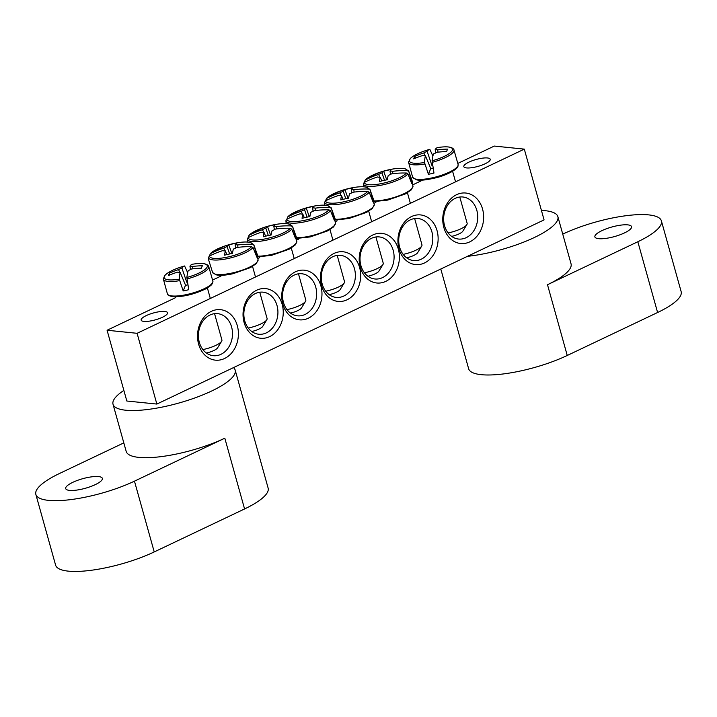 <?xml version="1.0" encoding="UTF-8"?>
<svg xmlns="http://www.w3.org/2000/svg" width="717" height="717" viewBox="0 0 717 717"><rect width="100%" height="100%" fill="white"/><g stroke="black" fill="none" stroke-linecap="round" stroke-linejoin="round"><path stroke-width="1.08" d="M431.903 231.86A21.143 16.993 -84.2 0 1 413.628 260.567A21.143 16.993 -84.2 0 1 399.638 247.204A21.143 16.993 -84.2 0 1 417.912 218.497A21.143 16.993 -84.2 0 1 431.903 231.86M437.065 230.704A24.943 20.049 95.8 0 0 402.891 224.197A24.943 20.049 95.8 0 0 414.112 264.376A24.943 20.049 95.8 0 0 437.065 230.704M524.306 149.127L137.099 333.306L156.853 404.065L544.069 219.895L524.306 149.127L494.282 146.071L458.091 163.288M282.175 304.375A24.943 20.049 95.8 0 0 248.01 297.869A24.943 20.049 95.8 0 0 259.231 338.048A24.943 20.049 95.8 0 0 282.175 304.375M320.902 285.958A24.943 20.049 95.8 0 0 286.737 279.451A24.943 20.049 95.8 0 0 297.949 319.63A24.943 20.049 95.8 0 0 320.902 285.958M237.327 325.715A25.373 20.39 95.8 0 0 202.579 319.092A25.373 20.39 95.8 0 0 213.989 359.952A25.373 20.39 95.8 0 0 237.327 325.715M482.559 209.068A25.373 20.39 95.8 0 0 447.811 202.454A25.373 20.39 95.8 0 0 459.221 243.305A25.373 20.39 95.8 0 0 482.559 209.068M359.62 267.54A24.943 20.049 95.8 0 0 325.455 261.033A24.943 20.049 95.8 0 0 336.667 301.212A24.943 20.049 95.8 0 0 359.62 267.54M398.338 249.122A24.943 20.049 95.8 0 0 364.173 242.615A24.943 20.049 95.8 0 0 375.394 282.794A24.943 20.049 95.8 0 0 398.338 249.122M156.853 404.065L126.828 401.018L107.075 330.25L175.826 297.546M212.859 279.935L220.997 276.063M258.03 258.443L259.715 257.645M296.748 240.025L298.442 239.227M335.475 221.607L337.16 220.809M374.193 203.189L375.878 202.391M412.911 184.771L421.058 180.899M277.022 305.532A21.143 16.993 -84.2 0 1 258.747 334.239A21.143 16.993 -84.2 0 1 244.757 320.875A21.143 16.993 -84.2 0 1 263.031 292.169A21.143 16.993 -84.2 0 1 277.022 305.532M393.185 250.278A21.143 16.993 -84.2 0 1 374.91 278.985A21.143 16.993 -84.2 0 1 360.92 265.622A21.143 16.993 -84.2 0 1 379.194 236.915A21.143 16.993 -84.2 0 1 393.185 250.278M315.74 287.114A21.143 16.993 -84.2 0 1 297.465 315.821A21.143 16.993 -84.2 0 1 283.475 302.457A21.143 16.993 -84.2 0 1 301.749 273.751A21.143 16.993 -84.2 0 1 315.74 287.114M466.57 167.921A13.704 3.576 164.4 0 1 463.827 166.631A13.704 3.576 164.4 0 1 476.061 159.506A13.704 3.576 164.4 0 1 490.231 159.264A13.704 3.576 164.4 0 1 481.761 165.179A13.704 3.576 164.4 0 1 466.57 167.921M143.893 321.404A13.704 3.576 164.4 0 1 141.15 320.114A13.704 3.576 164.4 0 1 153.393 312.988A13.704 3.576 164.4 0 1 167.554 312.737A13.704 3.576 164.4 0 1 159.093 318.653A13.704 3.576 164.4 0 1 143.893 321.404M354.467 268.696A21.143 16.993 -84.2 0 1 336.192 297.403A21.143 16.993 -84.2 0 1 322.193 284.04A21.143 16.993 -84.2 0 1 340.467 255.333A21.143 16.993 -84.2 0 1 354.467 268.696M231.6 326.988A21.143 16.993 -84.2 0 1 213.325 355.695A21.143 16.993 -84.2 0 1 199.326 342.341A21.143 16.993 -84.2 0 1 217.601 313.634A21.143 16.993 -84.2 0 1 231.6 326.988M476.832 210.35A21.143 16.993 -84.2 0 1 458.557 239.048A21.143 16.993 -84.2 0 1 444.558 225.694A21.143 16.993 -84.2 0 1 462.832 196.987A21.143 16.993 -84.2 0 1 476.832 210.35M107.075 330.25L137.099 333.306M432.163 162.356A23.571 6.148 -15.6 0 0 453.834 149.503C452.086 146.752 446.628 146.125 437.433 147.63A22.379 5.835 164.4 0 1 452.4 150.283A22.379 5.835 164.4 0 1 432.091 160.814L433.973 173.048A24.387 6.363 164.4 0 1 431.177 173.72A24.387 6.363 164.4 0 1 428.425 174.294L424.5 162.508A22.379 5.835 164.4 0 1 409.362 160.5A22.379 5.835 164.4 0 1 425.62 150.606L425.62 150.606A22.379 5.835 164.4 0 1 429.698 149.369M424.5 162.508A84.507 17.943 -107.5 0 1 425.396 155.732A8.38 2.187 164.4 0 1 422.824 155.464A84.507 77.75 -165.5 0 0 413.718 158.896A83.979 17.835 -107.5 0 1 414.704 156.458A84.507 81.595 33.4 0 1 423.846 152.954A8.38 2.187 164.4 0 1 427.153 151.386A84.507 17.943 -107.5 0 1 429.77 149.351A84.507 17.943 -107.5 0 1 429.833 149.333L432.907 156.073M427.153 151.386L431.966 165.546A5.772 1.506 164.4 0 1 432.602 165.322M432.45 164.345L431.966 165.546M437.433 147.63A84.507 14.107 82.3 0 0 435.183 149.584A8.38 2.187 164.4 0 1 437.755 149.853A84.507 81.595 33.4 0 1 447.614 149.109A83.979 14.017 82.3 0 0 446.628 151.538A84.507 77.75 -165.5 0 0 436.743 152.354A8.38 2.187 164.4 0 1 433.427 153.931A84.507 14.107 82.3 0 0 432.091 160.814M435.712 152.936L435.183 149.584M459.794 197.014L467.143 223.319A16.491 4.302 164.4 0 1 467.054 224.224A16.491 4.302 164.4 0 1 466.866 224.6A16.491 4.302 164.4 0 1 448.116 232.935M451.656 236.386A10.567 2.76 -15.6 0 0 462.797 231.241L466.866 224.6M433.086 168.226A5.772 1.506 164.4 0 1 430.756 168.54L425.396 155.732M437.755 149.853L437.997 152.192M425.038 155.741L423.846 152.954M414.704 156.458L415.322 158.206M430.756 168.54L428.425 174.294M186.931 279.003A23.571 6.148 -15.6 0 0 208.602 266.15C206.855 263.39 201.396 262.772 192.21 264.277A22.379 5.835 164.4 0 1 207.168 266.93A22.379 5.835 164.4 0 1 186.859 277.461L188.741 289.695A24.387 6.363 164.4 0 1 183.194 290.941L179.268 279.155A84.507 17.943 -107.5 0 1 180.164 272.37A8.38 2.187 164.4 0 1 177.592 272.11A84.507 77.75 -165.5 0 0 168.486 275.543A83.979 17.835 -107.5 0 1 169.472 273.105A84.507 81.595 33.4 0 1 178.614 269.601A8.38 2.187 164.4 0 1 181.921 268.033A84.507 17.943 -107.5 0 1 184.538 265.998A84.507 17.943 -107.5 0 1 184.601 265.98L187.675 272.72M192.201 264.277A84.507 14.107 82.3 0 0 189.951 266.231A8.38 2.187 164.4 0 1 192.523 266.491A84.507 81.595 33.4 0 1 202.382 265.756A83.979 14.017 82.3 0 0 201.396 268.185A84.507 77.75 -165.5 0 0 191.511 269A8.38 2.187 164.4 0 1 188.195 270.578A84.507 14.107 82.3 0 0 186.859 277.461M179.268 279.155A22.379 5.835 164.4 0 1 164.13 277.147A22.379 5.835 164.4 0 1 180.388 267.244L180.388 267.244A22.379 5.835 164.4 0 1 184.466 266.016M187.854 284.873A5.772 1.506 164.4 0 1 185.524 285.187L183.194 290.941M185.524 285.187L180.164 272.37M214.562 313.661L221.911 339.966A16.491 4.302 164.4 0 1 221.634 341.247A16.491 4.302 164.4 0 1 202.884 349.582M206.424 353.033A10.567 2.76 -15.6 0 0 217.565 347.888L221.634 341.247M179.806 272.388L178.614 269.601M181.921 268.033L186.734 282.193A5.772 1.506 164.4 0 1 187.37 281.969M190.48 269.583L189.951 266.231M192.523 266.491L192.765 268.839M169.472 273.105L170.09 274.853M187.218 280.992L186.734 282.193M286.872 219.25L287.732 216.928A22.379 5.835 164.4 0 1 303.004 208.925A22.379 5.835 164.4 0 1 310.604 206.801A22.379 5.835 164.4 0 1 329.928 207.491L331.415 208.405L335.072 218.694A24.387 6.363 164.4 0 1 334.373 220.433L330.483 210.717L328.969 209.866A22.379 5.835 164.4 0 1 305.639 220.092A22.379 5.835 164.4 0 1 286.773 219.294L285.922 220.675L286.074 222.951M331.415 208.405A23.571 6.148 -15.6 0 0 331.218 207.831L327.705 205.609C323.734 204.739 318.025 205.143 310.604 206.801L310.604 206.801A84.561 84.561 0 0 0 303.004 208.925L290.914 214.329L287.732 216.928A84.507 81.595 33.4 0 1 301.23 211.282A8.38 2.187 164.4 0 1 304.537 209.705A84.507 17.943 -107.5 0 1 306.24 208.055A83.979 81.093 33.4 0 1 314.028 206.317A84.507 14.107 82.3 0 0 312.567 207.912A8.38 2.187 164.4 0 1 315.139 208.172A84.507 81.595 33.4 0 1 329.928 207.491M315.139 208.172L315.381 210.511M335.072 218.694L334.005 218.936M328.969 209.866A84.507 77.75 -165.5 0 0 314.127 210.681A8.38 2.187 164.4 0 1 310.811 212.259A84.507 14.107 82.3 0 0 309.861 216.597A83.979 77.275 -165.5 0 0 302.072 218.335A84.507 17.943 -107.5 0 1 302.78 214.051A8.38 2.187 164.4 0 1 300.208 213.791A84.507 77.75 -165.5 0 0 286.773 219.294M337.196 255.395L344.527 281.647A16.491 4.302 164.4 0 1 344.25 282.928A16.491 4.302 164.4 0 1 326.647 291.012A16.491 4.302 164.4 0 1 325.697 291.219M329.211 294.678A10.567 2.76 -15.6 0 0 340.181 289.56L344.25 282.928M304.331 217.753L302.78 214.051M302.422 214.06L301.23 211.282M304.537 209.705L307.064 217.134M313.096 211.255L312.567 207.912M306.24 208.055L309.305 216.695M325.59 200.832L326.45 198.51A22.379 5.835 164.4 0 1 341.731 190.507A22.379 5.835 164.4 0 1 349.322 188.383A22.379 5.835 164.4 0 1 368.646 189.073L370.133 189.996L373.79 200.276A24.387 6.363 164.4 0 1 373.091 202.015L369.201 192.299L367.687 191.448A22.379 5.835 164.4 0 1 344.357 201.674A22.379 5.835 164.4 0 1 325.491 200.877L324.64 202.257L324.792 204.533M370.133 189.996A23.571 6.148 -15.6 0 0 369.936 189.413L366.432 187.191C362.452 186.321 356.752 186.725 349.322 188.383L349.322 188.383A84.561 84.561 0 0 0 341.731 190.507L329.632 195.911L326.45 198.51A84.507 81.595 33.4 0 1 339.948 192.864A8.38 2.187 164.4 0 1 343.264 191.287A84.507 17.943 -107.5 0 1 344.958 189.638A83.979 81.093 33.4 0 1 352.746 187.899A84.507 14.107 82.3 0 0 351.294 189.494A8.38 2.187 164.4 0 1 353.857 189.754A84.507 81.595 33.4 0 1 368.646 189.073M353.857 189.754L354.099 192.093M373.79 200.276L372.723 200.518M367.687 191.448A84.507 77.75 -165.5 0 0 352.845 192.264A8.38 2.187 164.4 0 1 349.529 193.841A84.507 14.107 82.3 0 0 348.587 198.179A83.979 77.275 -165.5 0 0 340.799 199.918A84.507 17.943 -107.5 0 1 341.498 195.633A8.38 2.187 164.4 0 1 338.935 195.374A84.507 77.75 -165.5 0 0 325.491 200.877M375.914 236.977L383.245 263.229A16.491 4.302 164.4 0 1 382.968 264.51A16.491 4.302 164.4 0 1 365.365 272.594A16.491 4.302 164.4 0 1 364.424 272.801M367.929 276.26A10.567 2.76 -15.6 0 0 378.899 271.143L382.968 264.51M343.049 199.335L341.498 195.633M341.14 195.642L339.948 192.864M343.264 191.287L345.782 198.717M351.823 192.837L351.294 189.494M344.958 189.638L348.023 198.277M364.308 182.414L365.168 180.092A22.379 5.835 164.4 0 1 380.449 172.089A22.379 5.835 164.4 0 1 388.049 169.965A22.379 5.835 164.4 0 1 407.373 170.655L408.86 171.578L412.508 181.858A24.387 6.363 164.4 0 1 411.809 183.597L407.919 173.881L406.414 173.03A22.379 5.835 164.4 0 1 383.075 183.256A22.379 5.835 164.4 0 1 364.209 182.459L363.367 183.839L363.519 186.115M408.86 171.578A23.571 6.148 -15.6 0 0 408.654 170.996L405.15 168.773C401.17 167.903 395.47 168.307 388.049 169.965L388.049 169.965A84.561 84.561 0 0 0 380.449 172.089L368.35 177.493L365.168 180.092A84.507 81.595 33.4 0 1 378.666 174.446A8.38 2.187 164.4 0 1 381.982 172.869A84.507 17.943 -107.5 0 1 383.676 171.22A83.979 81.093 33.4 0 1 391.464 169.481A84.507 14.107 82.3 0 0 390.012 171.076A8.38 2.187 164.4 0 1 392.575 171.336A84.507 81.595 33.4 0 1 407.373 170.655M392.575 171.336L392.826 173.675M412.508 181.858L411.45 182.1M406.414 173.03A84.507 77.75 -165.5 0 0 391.563 173.846A8.38 2.187 164.4 0 1 388.255 175.423A84.507 14.107 82.3 0 0 387.305 179.761A83.979 77.275 -165.5 0 0 379.517 181.5A84.507 17.943 -107.5 0 1 380.225 177.216A8.38 2.187 164.4 0 1 377.653 176.956A84.507 77.75 -165.5 0 0 364.209 182.459M414.641 218.56L421.963 244.811A16.491 4.302 164.4 0 1 421.686 246.092A16.491 4.302 164.4 0 1 404.083 254.177A16.491 4.302 164.4 0 1 403.142 254.383M406.647 257.842A10.567 2.76 -15.6 0 0 417.626 252.725L421.686 246.092M381.767 180.917L380.225 177.216M379.858 177.224L378.666 174.446M381.982 172.869L384.5 180.299M390.541 174.419L390.012 171.076M383.676 171.22L386.741 179.859M248.154 237.668L249.014 235.346A22.379 5.835 164.4 0 1 264.286 227.343A22.379 5.835 164.4 0 1 271.886 225.219A22.379 5.835 164.4 0 1 291.21 225.909L292.697 226.823L296.354 237.112A24.387 6.363 164.4 0 1 295.646 238.851L291.765 229.135L290.251 228.284A22.379 5.835 164.4 0 1 266.921 238.51A22.379 5.835 164.4 0 1 248.046 237.712L247.204 239.093L247.356 241.369M292.697 226.823A23.571 6.148 -15.6 0 0 292.5 226.249L288.987 224.027C285.007 223.157 279.307 223.561 271.886 225.219L271.886 225.219A84.561 84.561 0 0 0 264.286 227.343L252.187 232.747L249.014 235.346A84.507 81.595 33.4 0 1 262.503 229.7A8.38 2.187 164.4 0 1 265.819 228.123A84.507 17.943 -107.5 0 1 267.513 226.473A83.979 81.093 33.4 0 1 275.301 224.735A84.507 14.107 82.3 0 0 273.849 226.33A8.38 2.187 164.4 0 1 276.421 226.59A84.507 81.595 33.4 0 1 291.21 225.909M276.421 226.59L276.663 228.929M296.354 237.112L295.287 237.354M290.251 228.284A84.507 77.75 -165.5 0 0 275.4 229.099A8.38 2.187 164.4 0 1 272.093 230.677A84.507 14.107 82.3 0 0 271.143 235.015A83.979 77.275 -165.5 0 0 263.354 236.753A84.507 17.943 -107.5 0 1 264.062 232.469A8.38 2.187 164.4 0 1 261.49 232.209A84.507 77.75 -165.5 0 0 248.046 237.712M298.478 273.813L305.8 300.065A16.491 4.302 164.4 0 1 305.523 301.346A16.491 4.302 164.4 0 1 287.92 309.43A16.491 4.302 164.4 0 1 286.979 309.636M290.484 313.096A10.567 2.76 -15.6 0 0 301.463 307.978L305.523 301.346M265.604 236.171L264.062 232.469M263.704 232.478L262.503 229.7M265.819 228.123L268.337 235.552M274.378 229.673L273.849 226.33M267.513 226.473L270.587 235.113M209.427 256.086L210.287 253.764A22.379 5.835 164.4 0 1 225.568 245.761A22.379 5.835 164.4 0 1 233.159 243.637A22.379 5.835 164.4 0 1 252.492 244.327L253.979 245.241L257.627 255.53A24.387 6.363 164.4 0 1 256.928 257.269L253.038 247.553L251.524 246.702A22.379 5.835 164.4 0 1 228.194 256.928A22.379 5.835 164.4 0 1 209.328 256.13L208.477 257.511L208.629 259.787M253.979 245.241A23.571 6.148 -15.6 0 0 253.773 244.667L250.269 242.445C246.29 241.575 240.589 241.979 233.159 243.637L233.159 243.637A84.561 84.561 0 0 0 225.568 245.761L213.469 251.165L210.287 253.764A84.507 81.595 33.4 0 1 223.785 248.118A8.38 2.187 164.4 0 1 227.101 246.54A84.507 17.943 -107.5 0 1 228.795 244.891A83.979 81.093 33.4 0 1 236.583 243.153A84.507 14.107 82.3 0 0 235.131 244.748A8.38 2.187 164.4 0 1 237.694 245.008A84.507 81.595 33.4 0 1 252.492 244.327M237.694 245.008L237.936 247.347M257.627 255.53L256.561 255.772M251.524 246.702A84.507 77.75 -165.5 0 0 236.682 247.517A8.38 2.187 164.4 0 1 233.366 249.095A84.507 14.107 82.3 0 0 232.425 253.433A83.979 77.275 -165.5 0 0 224.636 255.171A84.507 17.943 -107.5 0 1 225.335 250.887A8.38 2.187 164.4 0 1 222.772 250.627A84.507 77.75 -165.5 0 0 209.328 256.13M259.751 292.231L267.082 318.482A16.491 4.302 164.4 0 1 266.805 319.764A16.491 4.302 164.4 0 1 249.202 327.848A16.491 4.302 164.4 0 1 248.261 328.054M251.766 331.514A10.567 2.76 -15.6 0 0 262.745 326.396L266.805 319.764M226.886 254.589L225.335 250.887M224.977 250.896L223.785 248.118M227.101 246.54L229.619 253.97M235.66 248.091L235.131 244.748M228.795 244.891L231.86 253.531M601.957 230.632A19.027 4.965 -15.6 0 0 594.886 236.897A19.027 4.965 -15.6 0 0 614.55 236.556A19.027 4.965 -15.6 0 0 631.543 226.662A19.027 4.965 -15.6 0 0 620.689 225.147A19.027 4.965 -15.6 0 0 601.957 230.632M440.794 269.009L468.631 368.717A63.419 16.536 164.4 0 0 504.786 373.754A63.419 16.536 164.4 0 0 567.246 355.48L547.492 284.712A63.419 16.536 -15.6 0 0 571.046 263.838L557.871 216.659A63.419 16.536 -15.6 0 0 541.425 210.431M467.439 256.336A63.419 16.536 -15.6 0 0 534.317 237.533A63.419 16.536 -15.6 0 0 557.871 216.659M547.492 284.712L637.834 241.737A63.419 16.536 164.4 0 0 661.388 220.863A63.419 16.536 164.4 0 0 625.242 215.817A63.419 16.536 164.4 0 0 562.773 234.1L562.746 234.109M567.246 355.48L657.597 312.504A63.419 16.536 -15.6 0 0 681.15 291.631L661.388 220.863M95.289 484.629A19.027 4.965 -15.6 0 0 102.352 478.373A19.027 4.965 -15.6 0 0 82.697 478.705A19.027 4.965 -15.6 0 0 65.704 488.6A19.027 4.965 -15.6 0 0 76.549 490.114A19.027 4.965 -15.6 0 0 95.289 484.629M123.871 390.406A63.419 16.536 -15.6 0 0 113.026 404.254L126.201 451.432A63.419 16.536 -15.6 0 0 162.347 456.469A63.419 16.536 -15.6 0 0 224.815 438.195L134.464 481.161A63.419 16.536 164.4 0 1 72.005 499.444A63.419 16.536 164.4 0 1 35.85 494.398A63.419 16.536 164.4 0 1 59.403 473.534L123.817 442.891M113.026 404.254A63.419 16.536 -15.6 0 0 178.56 403.124A63.419 16.536 -15.6 0 0 235.194 370.142L268.131 488.08A63.419 16.536 164.4 0 1 244.578 508.953L224.815 438.195M235.194 370.142A63.419 16.536 -15.6 0 0 233.482 367.624M35.85 494.398L55.612 565.166A63.419 16.536 -15.6 0 0 91.758 570.212A63.419 16.536 -15.6 0 0 154.227 551.929L244.578 508.953M457.993 165.645A23.652 6.166 164.4 0 1 432.468 177.789A23.652 6.166 164.4 0 1 412.696 177.431L416.236 179.689C419.158 180.872 426.203 180.137 437.379 177.466C451.298 173.639 458.557 167.509 457.885 166.281L458.172 164.731A23.652 6.166 164.4 0 1 457.993 165.645M412.696 177.431L408.52 162.159A23.571 6.148 -15.6 0 0 424.769 164.005M212.94 281.378A23.652 6.166 164.4 0 1 191.762 293.298A23.652 6.166 164.4 0 1 167.464 294.078C167.563 295.01 169.095 295.825 172.053 296.542C182.028 297.223 193.097 294.741 205.277 289.094C213.585 284.102 211.246 284.479 212.357 283.529L212.94 281.378L208.602 266.15M167.464 294.078L163.288 278.805A23.571 6.148 -15.6 0 0 179.537 280.652M331.218 207.831L335.556 223.059A23.652 6.166 164.4 0 1 309.852 236.108A23.652 6.166 164.4 0 1 296.488 237.73M285.922 220.675A23.571 6.148 -15.6 0 0 305.809 221.598A23.571 6.148 -15.6 0 0 330.483 210.717M369.936 189.413L374.274 204.641A23.652 6.166 164.4 0 1 348.57 217.69A23.652 6.166 164.4 0 1 335.206 219.312M324.64 202.257A23.571 6.148 -15.6 0 0 344.536 203.18A23.571 6.148 -15.6 0 0 369.201 192.299M408.654 170.996L413.001 186.223A23.652 6.166 164.4 0 1 387.288 199.272A23.652 6.166 164.4 0 1 373.924 200.894M363.367 183.839A23.571 6.148 -15.6 0 0 383.254 184.762A23.571 6.148 -15.6 0 0 407.919 173.881M292.5 226.249L296.838 241.477A23.652 6.166 164.4 0 1 271.125 254.526A23.652 6.166 164.4 0 1 257.762 256.148M247.204 239.093A23.571 6.148 -15.6 0 0 267.091 240.016A23.571 6.148 -15.6 0 0 291.765 229.135M232.407 272.944A23.652 6.166 164.4 0 1 212.635 272.585L216.175 274.844C220.065 275.695 225.631 275.337 232.873 273.751L250.448 267.611L256.256 263.659L258.111 259.895A23.652 6.166 164.4 0 1 232.407 272.944M208.477 257.511A23.571 6.148 -15.6 0 0 228.373 258.434A23.571 6.148 -15.6 0 0 253.038 247.553M657.597 312.504L637.834 241.737M154.227 551.929L134.464 481.161M453.834 149.503L458.172 164.731M408.52 162.159L410.375 158.439C413.324 155.634 418.405 153.026 425.62 150.606A84.561 84.561 0 0 1 429.77 149.351M452.606 171.273L455.555 181.831M163.288 278.805L165.143 275.086C168.092 272.281 173.173 269.673 180.388 267.244A84.561 84.561 0 0 1 184.538 265.998M207.374 287.92L210.323 298.469M296.578 238.42L310.318 236.915L327.893 230.775L333.701 226.823L335.556 223.059M286.074 223.023L286.137 223.623M329.99 229.601L332.939 240.15M335.305 220.002L349.036 218.497L366.611 212.357L372.419 208.405L374.274 204.641M324.792 204.605L324.855 205.205M368.717 211.183L371.657 221.732M374.023 201.585L387.763 200.079L405.329 193.94L411.146 189.987L413.001 186.223M363.51 186.187L363.582 186.787M407.435 192.765L410.384 203.314M257.86 256.838L271.6 255.333L289.166 249.193L294.983 245.241L296.838 241.477M247.347 241.441L247.419 242.041M291.272 248.019L294.221 258.568M208.629 259.859L212.635 272.585M253.773 244.667L258.111 259.895M252.554 266.437L255.494 276.986"/></g></svg>
